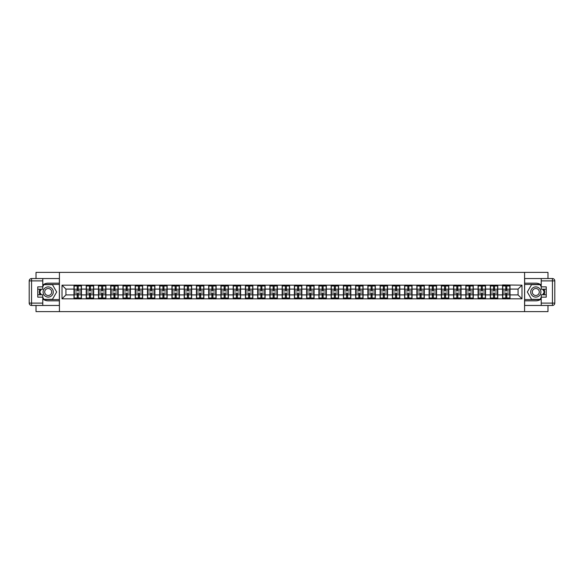 <?xml version="1.0" encoding="UTF-8"?>
<svg xmlns="http://www.w3.org/2000/svg" width="584" height="584" viewBox="0 0 584 584"><rect width="100%" height="100%" fill="white"/><g stroke="black" fill="none" stroke-linecap="round" stroke-linejoin="round"><path stroke-width="0.88" d="M36.026 305.461L36.026 311.622L547.974 311.622L547.974 305.461M547.974 278.539L547.974 272.378L524.578 272.378L524.578 311.622M524.578 272.378L36.026 272.378L36.026 278.539M59.422 311.622L59.422 272.378M518.066 294.905L518.066 289.095L510.022 289.095L510.022 294.905L518.066 294.905L521.986 298.826L521.986 285.174L502.561 284.934L502.561 289.095L497.772 289.095L497.772 294.905L502.561 294.905L502.561 289.095M521.986 298.826L62.014 298.826L62.014 285.174L73.978 285.174L73.978 289.095L65.934 289.095L65.934 294.905L73.978 294.905L73.978 289.095M502.561 285.174L73.978 285.174M502.561 294.905L502.561 298.826M497.772 294.905L497.772 298.826M497.772 285.174L497.772 289.095M485.53 294.905L490.319 294.905L490.319 289.095L485.53 289.095L485.53 298.826M490.319 294.905L490.319 298.826M490.319 285.174L490.319 289.095M485.53 285.174L485.53 289.095M473.281 294.905L478.07 294.905L478.07 289.095L473.281 289.095L473.281 298.826M478.07 294.905L478.07 298.826M478.07 285.174L478.07 289.095M473.281 285.174L473.281 289.095M461.039 294.905L465.828 294.905L465.828 289.095L461.039 289.095L461.039 298.826M465.828 294.905L465.828 298.826M465.828 285.174L465.828 289.095M461.039 285.174L461.039 289.095M448.789 294.905L453.578 294.905L453.578 289.095L448.789 289.095L448.789 298.826M453.578 294.905L453.578 298.826M453.578 285.174L453.578 289.095M448.789 285.174L448.789 289.095M436.547 294.905L441.336 294.905L441.336 289.095L436.547 289.095L436.547 298.826M441.336 294.905L441.336 298.826M441.336 285.174L441.336 289.095M436.547 285.174L436.547 289.095M424.305 294.905L429.094 294.905L429.094 289.095L424.305 289.095L424.305 298.826M429.094 294.905L429.094 298.826M429.094 285.174L429.094 289.095M424.305 285.174L424.305 289.095M412.056 294.905L416.845 294.905L416.845 289.095L412.056 289.095L412.056 298.826M416.845 294.905L416.845 298.826M416.845 285.174L416.845 289.095M412.056 285.174L412.056 289.095M399.814 294.905L404.602 294.905L404.602 289.095L399.814 289.095L399.814 298.826M404.602 294.905L404.602 298.826M404.602 285.174L404.602 289.095M399.814 285.174L399.814 289.095M387.564 294.905L392.353 294.905L392.353 289.095L387.564 289.095L387.564 298.826M392.353 294.905L392.353 298.826M392.353 285.174L392.353 289.095M387.564 285.174L387.564 289.095M375.322 294.905L380.111 294.905L380.111 289.095L375.322 289.095L375.322 298.826M380.111 294.905L380.111 298.826M380.111 285.174L380.111 289.095M375.322 285.174L375.322 289.095M363.08 294.905L367.862 294.905L367.862 289.095L363.08 289.095L363.08 298.826M367.862 294.905L367.862 298.826M367.862 285.174L367.862 289.095M363.08 285.174L363.08 289.095M350.831 294.905L355.619 294.905L355.619 289.095L350.831 289.095L350.831 298.826M355.619 294.905L355.619 298.826M355.619 285.174L355.619 289.095M350.831 285.174L350.831 289.095M338.589 294.905L343.377 294.905L343.377 289.095L338.589 289.095L338.589 298.826M343.377 294.905L343.377 298.826M343.377 285.174L343.377 289.095M338.589 285.174L338.589 289.095M326.339 294.905L331.128 294.905L331.128 289.095L326.339 289.095L326.339 298.826M331.128 294.905L331.128 298.826M331.128 285.174L331.128 289.095M326.339 285.174L326.339 289.095M314.097 294.905L318.886 294.905L318.886 289.095L314.097 289.095L314.097 298.826M318.886 294.905L318.886 298.826M318.886 285.174L318.886 289.095M314.097 285.174L314.097 289.095M301.848 294.905L306.637 294.905L306.637 289.095L301.848 289.095L301.848 298.826M306.637 294.905L306.637 298.826M306.637 285.174L306.637 289.095M301.848 285.174L301.848 289.095M289.606 294.905L294.394 294.905L294.394 289.095L289.606 289.095L289.606 298.826M294.394 294.905L294.394 298.826M294.394 285.174L294.394 289.095M289.606 285.174L289.606 289.095M277.363 294.905L282.152 294.905L282.152 289.095L277.363 289.095L277.363 298.826M282.152 294.905L282.152 298.826M282.152 285.174L282.152 289.095M277.363 285.174L277.363 289.095M265.114 294.905L269.903 294.905L269.903 289.095L265.114 289.095L265.114 298.826M269.903 294.905L269.903 298.826M269.903 285.174L269.903 289.095M265.114 285.174L265.114 289.095M252.872 294.905L257.661 294.905L257.661 289.095L252.872 289.095L252.872 298.826M257.661 294.905L257.661 298.826M257.661 285.174L257.661 289.095M252.872 285.174L252.872 289.095M240.623 294.905L245.411 294.905L245.411 289.095L240.623 289.095L240.623 298.826M245.411 294.905L245.411 298.826M245.411 285.174L245.411 289.095M240.623 285.174L240.623 289.095M228.381 294.905L233.169 294.905L233.169 289.095L228.381 289.095L228.381 298.826M233.169 294.905L233.169 298.826M233.169 285.174L233.169 289.095M228.381 285.174L228.381 289.095M216.138 294.905L220.92 294.905L220.92 289.095L216.138 289.095L216.138 298.826M220.92 294.905L220.92 298.826M220.92 285.174L220.92 289.095M216.138 285.174L216.138 289.095M203.889 294.905L208.678 294.905L208.678 289.095L203.889 289.095L203.889 298.826M208.678 294.905L208.678 298.826M208.678 285.174L208.678 289.095M203.889 285.174L203.889 289.095M191.647 294.905L196.436 294.905L196.436 289.095L191.647 289.095L191.647 298.826M196.436 294.905L196.436 298.826M196.436 285.174L196.436 289.095M191.647 285.174L191.647 289.095M179.398 294.905L184.186 294.905L184.186 289.095L179.398 289.095L179.398 298.826M184.186 294.905L184.186 298.826M184.186 285.174L184.186 289.095M179.398 285.174L179.398 289.095M167.155 294.905L171.944 294.905L171.944 289.095L167.155 289.095L167.155 298.826M171.944 294.905L171.944 298.826M171.944 285.174L171.944 289.095M167.155 285.174L167.155 289.095M154.906 294.905L159.695 294.905L159.695 289.095L154.906 289.095L154.906 298.826M159.695 294.905L159.695 298.826M159.695 285.174L159.695 289.095M154.906 285.174L154.906 289.095M142.664 294.905L147.453 294.905L147.453 289.095L142.664 289.095L142.664 298.826M147.453 294.905L147.453 298.826M147.453 285.174L147.453 289.095M142.664 285.174L142.664 289.095M130.422 294.905L135.211 294.905L135.211 289.095L130.422 289.095L130.422 298.826M135.211 294.905L135.211 298.826M135.211 285.174L135.211 289.095M130.422 285.174L130.422 289.095M118.172 294.905L122.961 294.905L122.961 289.095L118.172 289.095L118.172 298.826M122.961 294.905L122.961 298.826M122.961 285.174L122.961 289.095M118.172 285.174L118.172 289.095M105.93 294.905L110.719 294.905L110.719 289.095L105.93 289.095L105.93 298.826M110.719 294.905L110.719 298.826M110.719 285.174L110.719 289.095M105.93 285.174L105.93 289.095M93.681 294.905L98.47 294.905L98.47 289.095L93.681 289.095L93.681 298.826M98.47 294.905L98.47 298.826M98.47 285.174L98.47 289.095M93.681 285.174L93.681 289.095M81.439 294.905L86.228 294.905L86.228 289.095L81.439 289.095L81.439 298.826M86.228 294.905L86.228 298.826M86.228 285.174L86.228 289.095M81.439 285.174L81.439 289.095M73.978 294.905L73.978 298.826M65.934 294.905L62.014 298.826M62.014 285.174L65.934 289.095M510.022 294.905L510.022 298.826M510.022 285.174L510.022 289.095M521.986 285.174L518.066 289.095M74.175 289.219L77.198 289.219L77.198 285.131L74.175 285.131L74.175 293.058L77.198 293.058L77.198 294.781L78.219 294.774L78.219 293.058L81.242 293.058L81.242 285.131L78.219 285.131L78.219 285.992L81.242 285.992M77.198 288.08L78.219 288.08M78.219 286.116L77.198 286.116M74.175 290.942L77.198 290.942L77.198 289.219L78.219 289.226L78.219 290.942L81.242 290.942M74.175 285.992L77.198 285.992M77.198 297.884L78.219 297.884M77.198 295.92L78.219 295.92M74.175 298.869L77.198 298.869L77.198 298.008L74.175 298.008L74.175 298.869M74.175 293.058L74.175 294.781L77.198 294.781L77.198 298.008M74.175 294.781L74.175 298.008M81.242 293.058L81.242 298.869L78.219 298.869L78.219 298.008L81.242 298.008M81.242 294.781L78.219 294.781L78.219 298.008M81.242 289.219L78.219 289.219L78.219 285.992M86.425 289.219L89.447 289.219L89.447 285.131L86.425 285.131L86.425 293.058L89.447 293.058L89.447 294.781L90.462 294.774L90.462 293.058L93.484 293.058L93.484 285.131L90.462 285.131L90.462 285.992L93.484 285.992M89.447 288.08L90.462 288.08M90.462 286.116L89.447 286.116M86.425 290.942L89.447 290.942L89.447 289.219L90.462 289.226L90.462 290.942L93.484 290.942M86.425 285.992L89.447 285.992M89.447 297.884L90.462 297.884M89.447 295.92L90.462 295.92M86.425 298.869L89.447 298.869L89.447 298.008L86.425 298.008L86.425 298.869M86.425 293.058L86.425 294.781L89.447 294.781L89.447 298.008M86.425 294.781L86.425 298.008M93.484 293.058L93.484 298.869L90.462 298.869L90.462 298.008L93.484 298.008M93.484 294.781L90.462 294.781L90.462 298.008M93.484 289.219L90.462 289.219L90.462 285.992M98.667 289.219L101.689 289.219L101.689 285.131L98.667 285.131L98.667 293.058L101.689 293.058L101.689 294.781L102.711 294.774L102.711 293.058L105.733 293.058L105.733 285.131L102.711 285.131L102.711 285.992L105.733 285.992M101.689 288.08L102.711 288.08M102.711 286.116L101.689 286.116M98.667 290.942L101.689 290.942L101.689 289.219L102.711 289.226L102.711 290.942L105.733 290.942M98.667 285.992L101.689 285.992M101.689 297.884L102.711 297.884M101.689 295.92L102.711 295.92M98.667 298.869L101.689 298.869L101.689 298.008L98.667 298.008L98.667 298.869M98.667 293.058L98.667 294.781L101.689 294.781L101.689 298.008M98.667 294.781L98.667 298.008M105.733 293.058L105.733 298.869L102.711 298.869L102.711 298.008L105.733 298.008M105.733 294.781L102.711 294.781L102.711 298.008M105.733 289.219L102.711 289.219L102.711 285.992M110.916 289.219L113.938 289.219L113.938 285.131L110.916 285.131L110.916 293.058L113.938 293.058L113.938 294.781L114.953 294.774L114.953 293.058L117.975 293.058L117.975 285.131L114.953 285.131L114.953 285.992L117.975 285.992M113.938 288.08L114.953 288.08M114.953 286.116L113.938 286.116M110.916 290.942L113.938 290.942L113.938 289.219L114.953 289.226L114.953 290.942L117.975 290.942M110.916 285.992L113.938 285.992M113.938 297.884L114.953 297.884M113.938 295.92L114.953 295.92M110.916 298.869L113.938 298.869L113.938 298.008L110.916 298.008L110.916 298.869M110.916 293.058L110.916 294.781L113.938 294.781L113.938 298.008M110.916 294.781L110.916 298.008M117.975 293.058L117.975 298.869L114.953 298.869L114.953 298.008L117.975 298.008M117.975 294.781L114.953 294.781L114.953 298.008M117.975 289.219L114.953 289.219L114.953 285.992M123.158 289.219L126.18 289.219L126.18 285.131L123.158 285.131L123.158 293.058L126.18 293.058L126.18 294.781L127.203 294.774L127.203 293.058L130.225 293.058L130.225 285.131L127.203 285.131L127.203 285.992L130.225 285.992M126.18 288.08L127.203 288.08M127.203 286.116L126.18 286.116M123.158 290.942L126.18 290.942L126.18 289.219L127.203 289.226L127.203 290.942L130.225 290.942M123.158 285.992L126.18 285.992M126.18 297.884L127.203 297.884M126.18 295.92L127.203 295.92M123.158 298.869L126.18 298.869L126.18 298.008L123.158 298.008L123.158 298.869M123.158 293.058L123.158 294.781L126.18 294.781L126.18 298.008M123.158 294.781L123.158 298.008M130.225 293.058L130.225 298.869L127.203 298.869L127.203 298.008L130.225 298.008M130.225 294.781L127.203 294.781L127.203 298.008M130.225 289.219L127.203 289.219L127.203 285.992M135.4 289.219L138.423 289.219L138.423 285.131L135.4 285.131L135.4 293.058L138.423 293.058L138.423 294.781L139.445 294.774L139.445 293.058L142.467 293.058L142.467 285.131L139.445 285.131L139.445 285.992L142.467 285.992M138.423 288.08L139.445 288.08M139.445 286.116L138.423 286.116M135.4 290.942L138.423 290.942L138.423 289.219L139.445 289.226L139.445 290.942L142.467 290.942M135.4 285.992L138.423 285.992M138.423 297.884L139.445 297.884M138.423 295.92L139.445 295.92M135.4 298.869L138.423 298.869L138.423 298.008L135.4 298.008L135.4 298.869M135.4 293.058L135.4 294.781L138.423 294.781L138.423 298.008M135.4 294.781L135.4 298.008M142.467 293.058L142.467 298.869L139.445 298.869L139.445 298.008L142.467 298.008M142.467 294.781L139.445 294.781L139.445 298.008M142.467 289.219L139.445 289.219L139.445 285.992M45.647 296.416A5.103 5.103 0 0 0 52.611 294.548A5.103 5.103 0 0 0 50.75 287.583A5.103 5.103 0 0 0 43.778 289.452A5.103 5.103 0 0 0 45.647 296.416M46.45 295.022A3.489 3.489 0 0 0 51.224 293.745A3.489 3.489 0 0 0 49.939 288.978A3.489 3.489 0 0 0 45.172 290.255A3.489 3.489 0 0 0 46.45 295.022M42.778 286.7L43.961 284.663L52.436 284.663L56.67 292L52.436 299.337L43.961 299.337L42.778 297.3M41.333 294.789L39.719 292L41.333 289.211M533.25 296.416A5.103 5.103 0 0 0 540.222 294.548A5.103 5.103 0 0 0 538.353 287.583A5.103 5.103 0 0 0 531.389 289.452A5.103 5.103 0 0 0 533.25 296.416M534.061 295.022A3.489 3.489 0 0 0 538.828 293.745A3.489 3.489 0 0 0 537.55 288.978A3.489 3.489 0 0 0 532.776 290.255A3.489 3.489 0 0 0 534.061 295.022M541.222 297.3L540.039 299.337L531.564 299.337L527.33 292L531.564 284.663L540.039 284.663L541.222 286.7M542.667 289.211L544.281 292L542.667 294.789M42.778 298.971A8.833 8.833 0 0 0 48.195 300.833L59.342 300.833L59.342 305.461L31.558 305.461A2.358 2.358 0 0 1 29.2 303.111L29.2 280.889A2.358 2.358 0 0 1 31.558 278.539L42.778 278.539L42.778 289.211L37.756 289.211M42.778 278.539L59.342 278.539L59.342 283.167L48.195 283.167A8.833 8.833 0 0 0 42.778 285.029M39.814 289.211A8.833 8.833 0 0 0 39.814 294.789M59.342 300.833L59.342 283.167M37.756 294.789L42.778 294.789L42.778 305.461M42.778 286.861L37.756 286.861L37.756 297.139L42.778 297.139M59.342 284.423L43.822 284.423L42.778 286.233M42.778 297.767L43.822 299.577L59.342 299.577M41.055 289.211L39.449 292L41.055 294.789M541.222 285.029A8.833 8.833 0 0 0 535.805 283.167L524.658 283.167L524.658 278.539L552.442 278.539A2.358 2.358 0 0 1 554.8 280.889L554.8 303.111A2.358 2.358 0 0 1 552.442 305.461L541.222 305.461L541.222 294.789L546.244 294.789M541.222 305.461L524.658 305.461L524.658 300.833L535.805 300.833A8.833 8.833 0 0 0 541.222 298.971M544.186 294.789A8.833 8.833 0 0 0 544.186 289.211M524.658 283.167L524.658 300.833M546.244 289.211L541.222 289.211L541.222 278.539M541.222 297.139L546.244 297.139L546.244 286.861L541.222 286.861M524.658 299.577L540.178 299.577L541.222 297.767M541.222 286.233L540.178 284.423L524.658 284.423M542.945 294.789L544.551 292L542.945 289.211M147.65 289.219L150.672 289.219L150.672 285.131L147.65 285.131L147.65 293.058L150.672 293.058L150.672 294.781L151.694 294.774L151.694 293.058L154.716 293.058L154.716 285.131L151.694 285.131L151.694 285.992L154.716 285.992M150.672 288.08L151.694 288.08M151.694 286.116L150.672 286.116M147.65 290.942L150.672 290.942L150.672 289.219L151.694 289.226L151.694 290.942L154.716 290.942M147.65 285.992L150.672 285.992M150.672 297.884L151.694 297.884M150.672 295.92L151.694 295.92M147.65 298.869L150.672 298.869L150.672 298.008L147.65 298.008L147.65 298.869M147.65 293.058L147.65 294.781L150.672 294.781L150.672 298.008M147.65 294.781L147.65 298.008M154.716 293.058L154.716 298.869L151.694 298.869L151.694 298.008L154.716 298.008M154.716 294.781L151.694 294.781L151.694 298.008M154.716 289.219L151.694 289.219L151.694 285.992M159.892 289.219L162.914 289.219L162.914 285.131L159.892 285.131L159.892 293.058L162.914 293.058L162.914 294.781L163.936 294.774L163.936 293.058L166.958 293.058L166.958 285.131L163.936 285.131L163.936 285.992L166.958 285.992M162.914 288.08L163.936 288.08M163.936 286.116L162.914 286.116M159.892 290.942L162.914 290.942L162.914 289.219L163.936 289.226L163.936 290.942L166.958 290.942M159.892 285.992L162.914 285.992M162.914 297.884L163.936 297.884M162.914 295.92L163.936 295.92M159.892 298.869L162.914 298.869L162.914 298.008L159.892 298.008L159.892 298.869M159.892 293.058L159.892 294.781L162.914 294.781L162.914 298.008M159.892 294.781L159.892 298.008M166.958 293.058L166.958 298.869L163.936 298.869L163.936 298.008L166.958 298.008M166.958 294.781L163.936 294.781L163.936 298.008M166.958 289.219L163.936 289.219L163.936 285.992M172.141 289.219L175.163 289.219L175.163 285.131L172.141 285.131L172.141 293.058L175.163 293.058L175.163 294.781L176.178 294.774L176.178 293.058L179.2 293.058L179.2 285.131L176.178 285.131L176.178 285.992L179.2 285.992M175.163 288.08L176.178 288.08M176.178 286.116L175.163 286.116M172.141 290.942L175.163 290.942L175.163 289.219L176.178 289.226L176.178 290.942L179.2 290.942M172.141 285.992L175.163 285.992M175.163 297.884L176.178 297.884M175.163 295.92L176.178 295.92M172.141 298.869L175.163 298.869L175.163 298.008L172.141 298.008L172.141 298.869M172.141 293.058L172.141 294.781L175.163 294.781L175.163 298.008M172.141 294.781L172.141 298.008M179.2 293.058L179.2 298.869L176.178 298.869L176.178 298.008L179.2 298.008M179.2 294.781L176.178 294.781L176.178 298.008M179.2 289.219L176.178 289.219L176.178 285.992M184.383 289.219L187.406 289.219L187.406 285.131L184.383 285.131L184.383 293.058L187.406 293.058L187.406 294.781L188.428 294.774L188.428 293.058L191.45 293.058L191.45 285.131L188.428 285.131L188.428 285.992L191.45 285.992M187.406 288.08L188.428 288.08M188.428 286.116L187.406 286.116M184.383 290.942L187.406 290.942L187.406 289.219L188.428 289.226L188.428 290.942L191.45 290.942M184.383 285.992L187.406 285.992M187.406 297.884L188.428 297.884M187.406 295.92L188.428 295.92M184.383 298.869L187.406 298.869L187.406 298.008L184.383 298.008L184.383 298.869M184.383 293.058L184.383 294.781L187.406 294.781L187.406 298.008M184.383 294.781L184.383 298.008M191.45 293.058L191.45 298.869L188.428 298.869L188.428 298.008L191.45 298.008M191.45 294.781L188.428 294.781L188.428 298.008M191.45 289.219L188.428 289.219L188.428 285.992M196.626 289.219L199.648 289.219L199.648 285.131L196.626 285.131L196.626 293.058L199.648 293.058L199.648 294.781L200.67 294.774L200.67 293.058L203.692 293.058L203.692 285.131L200.67 285.131L200.67 285.992L203.692 285.992M199.648 288.08L200.67 288.08M200.67 286.116L199.648 286.116M196.626 290.942L199.648 290.942L199.648 289.219L200.67 289.226L200.67 290.942L203.692 290.942M196.626 285.992L199.648 285.992M199.648 297.884L200.67 297.884M199.648 295.92L200.67 295.92M196.626 298.869L199.648 298.869L199.648 298.008L196.626 298.008L196.626 298.869M196.626 293.058L196.626 294.781L199.648 294.781L199.648 298.008M196.626 294.781L196.626 298.008M203.692 293.058L203.692 298.869L200.67 298.869L200.67 298.008L203.692 298.008M203.692 294.781L200.67 294.781L200.67 298.008M203.692 289.219L200.67 289.219L200.67 285.992M208.875 289.219L211.897 289.219L211.897 285.131L208.875 285.131L208.875 293.058L211.897 293.058L211.897 294.781L212.919 294.774L212.919 293.058L215.941 293.058L215.941 285.131L212.919 285.131L212.919 285.992L215.941 285.992M211.897 288.08L212.919 288.08M212.919 286.116L211.897 286.116M208.875 290.942L211.897 290.942L211.897 289.219L212.919 289.226L212.919 290.942L215.941 290.942M208.875 285.992L211.897 285.992M211.897 297.884L212.919 297.884M211.897 295.92L212.919 295.92M208.875 298.869L211.897 298.869L211.897 298.008L208.875 298.008L208.875 298.869M208.875 293.058L208.875 294.781L211.897 294.781L211.897 298.008M208.875 294.781L208.875 298.008M215.941 293.058L215.941 298.869L212.919 298.869L212.919 298.008L215.941 298.008M215.941 294.781L212.919 294.781L212.919 298.008M215.941 289.219L212.919 289.219L212.919 285.992M221.117 289.219L224.139 289.219L224.139 285.131L221.117 285.131L221.117 293.058L224.139 293.058L224.139 294.781L225.161 294.774L225.161 293.058L228.183 293.058L228.183 285.131L225.161 285.131L225.161 285.992L228.183 285.992M224.139 288.08L225.161 288.08M225.161 286.116L224.139 286.116M221.117 290.942L224.139 290.942L224.139 289.219L225.161 289.226L225.161 290.942L228.183 290.942M221.117 285.992L224.139 285.992M224.139 297.884L225.161 297.884M224.139 295.92L225.161 295.92M221.117 298.869L224.139 298.869L224.139 298.008L221.117 298.008L221.117 298.869M221.117 293.058L221.117 294.781L224.139 294.781L224.139 298.008M221.117 294.781L221.117 298.008M228.183 293.058L228.183 298.869L225.161 298.869L225.161 298.008L228.183 298.008M228.183 294.781L225.161 294.781L225.161 298.008M228.183 289.219L225.161 289.219L225.161 285.992M233.366 289.219L236.389 289.219L236.389 285.131L233.366 285.131L233.366 293.058L236.389 293.058L236.389 294.781L237.411 294.774L237.411 293.058L240.425 293.058L240.425 285.131L237.411 285.131L237.411 285.992L240.425 285.992M236.389 288.08L237.411 288.08M237.411 286.116L236.389 286.116M233.366 290.942L236.389 290.942L236.389 289.219L237.411 289.226L237.411 290.942L240.425 290.942M233.366 285.992L236.389 285.992M236.389 297.884L237.411 297.884M236.389 295.92L237.411 295.92M233.366 298.869L236.389 298.869L236.389 298.008L233.366 298.008L233.366 298.869M233.366 293.058L233.366 294.781L236.389 294.781L236.389 298.008M233.366 294.781L233.366 298.008M240.425 293.058L240.425 298.869L237.411 298.869L237.411 298.008L240.425 298.008M240.425 294.781L237.411 294.781L237.411 298.008M240.425 289.219L237.411 289.219L237.411 285.992M245.608 289.219L248.631 289.219L248.631 285.131L245.608 285.131L245.608 293.058L248.631 293.058L248.631 294.781L249.653 294.774L249.653 293.058L252.675 293.058L252.675 285.131L249.653 285.131L249.653 285.992L252.675 285.992M248.631 288.08L249.653 288.08M249.653 286.116L248.631 286.116M245.608 290.942L248.631 290.942L248.631 289.219L249.653 289.226L249.653 290.942L252.675 290.942M245.608 285.992L248.631 285.992M248.631 297.884L249.653 297.884M248.631 295.92L249.653 295.92M245.608 298.869L248.631 298.869L248.631 298.008L245.608 298.008L245.608 298.869M245.608 293.058L245.608 294.781L248.631 294.781L248.631 298.008M245.608 294.781L245.608 298.008M252.675 293.058L252.675 298.869L249.653 298.869L249.653 298.008L252.675 298.008M252.675 294.781L249.653 294.781L249.653 298.008M252.675 289.219L249.653 289.219L249.653 285.992M257.858 289.219L260.88 289.219L260.88 285.131L257.858 285.131L257.858 293.058L260.88 293.058L260.88 294.781L261.895 294.774L261.895 293.058L264.917 293.058L264.917 285.131L261.895 285.131L261.895 285.992L264.917 285.992M260.88 288.08L261.895 288.08M261.895 286.116L260.88 286.116M257.858 290.942L260.88 290.942L260.88 289.219L261.895 289.226L261.895 290.942L264.917 290.942M257.858 285.992L260.88 285.992M260.88 297.884L261.895 297.884M260.88 295.92L261.895 295.92M257.858 298.869L260.88 298.869L260.88 298.008L257.858 298.008L257.858 298.869M257.858 293.058L257.858 294.781L260.88 294.781L260.88 298.008M257.858 294.781L257.858 298.008M264.917 293.058L264.917 298.869L261.895 298.869L261.895 298.008L264.917 298.008M264.917 294.781L261.895 294.781L261.895 298.008M264.917 289.219L261.895 289.219L261.895 285.992M270.1 289.219L273.122 289.219L273.122 285.131L270.1 285.131L270.1 293.058L273.122 293.058L273.122 294.781L274.144 294.774L274.144 293.058L277.166 293.058L277.166 285.131L274.144 285.131L274.144 285.992L277.166 285.992M273.122 288.08L274.144 288.08M274.144 286.116L273.122 286.116M270.1 290.942L273.122 290.942L273.122 289.219L274.144 289.226L274.144 290.942L277.166 290.942M270.1 285.992L273.122 285.992M273.122 297.884L274.144 297.884M273.122 295.92L274.144 295.92M270.1 298.869L273.122 298.869L273.122 298.008L270.1 298.008L270.1 298.869M270.1 293.058L270.1 294.781L273.122 294.781L273.122 298.008M270.1 294.781L270.1 298.008M277.166 293.058L277.166 298.869L274.144 298.869L274.144 298.008L277.166 298.008M277.166 294.781L274.144 294.781L274.144 298.008M277.166 289.219L274.144 289.219L274.144 285.992M282.342 289.219L285.364 289.219L285.364 285.131L282.342 285.131L282.342 293.058L285.364 293.058L285.364 294.781L286.386 294.774L286.386 293.058L289.409 293.058L289.409 285.131L286.386 285.131L286.386 285.992L289.409 285.992M285.364 288.08L286.386 288.08M286.386 286.116L285.364 286.116M282.342 290.942L285.364 290.942L285.364 289.219L286.386 289.226L286.386 290.942L289.409 290.942M282.342 285.992L285.364 285.992M285.364 297.884L286.386 297.884M285.364 295.92L286.386 295.92M282.342 298.869L285.364 298.869L285.364 298.008L282.342 298.008L282.342 298.869M282.342 293.058L282.342 294.781L285.364 294.781L285.364 298.008M282.342 294.781L282.342 298.008M289.409 293.058L289.409 298.869L286.386 298.869L286.386 298.008L289.409 298.008M289.409 294.781L286.386 294.781L286.386 298.008M289.409 289.219L286.386 289.219L286.386 285.992M294.591 289.219L297.614 289.219L297.614 285.131L294.591 285.131L294.591 293.058L297.614 293.058L297.614 294.781L298.636 294.774L298.636 293.058L301.658 293.058L301.658 285.131L298.636 285.131L298.636 285.992L301.658 285.992M297.614 288.08L298.636 288.08M298.636 286.116L297.614 286.116M294.591 290.942L297.614 290.942L297.614 289.219L298.636 289.226L298.636 290.942L301.658 290.942M294.591 285.992L297.614 285.992M297.614 297.884L298.636 297.884M297.614 295.92L298.636 295.92M294.591 298.869L297.614 298.869L297.614 298.008L294.591 298.008L294.591 298.869M294.591 293.058L294.591 294.781L297.614 294.781L297.614 298.008M294.591 294.781L294.591 298.008M301.658 293.058L301.658 298.869L298.636 298.869L298.636 298.008L301.658 298.008M301.658 294.781L298.636 294.781L298.636 298.008M301.658 289.219L298.636 289.219L298.636 285.992M306.834 289.219L309.856 289.219L309.856 285.131L306.834 285.131L306.834 293.058L309.856 293.058L309.856 294.781L310.878 294.774L310.878 293.058L313.9 293.058L313.9 285.131L310.878 285.131L310.878 285.992L313.9 285.992M309.856 288.08L310.878 288.08M310.878 286.116L309.856 286.116M306.834 290.942L309.856 290.942L309.856 289.219L310.878 289.226L310.878 290.942L313.9 290.942M306.834 285.992L309.856 285.992M309.856 297.884L310.878 297.884M309.856 295.92L310.878 295.92M306.834 298.869L309.856 298.869L309.856 298.008L306.834 298.008L306.834 298.869M306.834 293.058L306.834 294.781L309.856 294.781L309.856 298.008M306.834 294.781L306.834 298.008M313.9 293.058L313.9 298.869L310.878 298.869L310.878 298.008L313.9 298.008M313.9 294.781L310.878 294.781L310.878 298.008M313.9 289.219L310.878 289.219L310.878 285.992M319.083 289.219L322.105 289.219L322.105 285.131L319.083 285.131L319.083 293.058L322.105 293.058L322.105 294.781L323.12 294.774L323.12 293.058L326.142 293.058L326.142 285.131L323.12 285.131L323.12 285.992L326.142 285.992M322.105 288.08L323.12 288.08M323.12 286.116L322.105 286.116M319.083 290.942L322.105 290.942L322.105 289.219L323.12 289.226L323.12 290.942L326.142 290.942M319.083 285.992L322.105 285.992M322.105 297.884L323.12 297.884M322.105 295.92L323.12 295.92M319.083 298.869L322.105 298.869L322.105 298.008L319.083 298.008L319.083 298.869M319.083 293.058L319.083 294.781L322.105 294.781L322.105 298.008M319.083 294.781L319.083 298.008M326.142 293.058L326.142 298.869L323.12 298.869L323.12 298.008L326.142 298.008M326.142 294.781L323.12 294.781L323.12 298.008M326.142 289.219L323.12 289.219L323.12 285.992M331.325 289.219L334.347 289.219L334.347 285.131L331.325 285.131L331.325 293.058L334.347 293.058L334.347 294.781L335.369 294.774L335.369 293.058L338.392 293.058L338.392 285.131L335.369 285.131L335.369 285.992L338.392 285.992M334.347 288.08L335.369 288.08M335.369 286.116L334.347 286.116M331.325 290.942L334.347 290.942L334.347 289.219L335.369 289.226L335.369 290.942L338.392 290.942M331.325 285.992L334.347 285.992M334.347 297.884L335.369 297.884M334.347 295.92L335.369 295.92M331.325 298.869L334.347 298.869L334.347 298.008L331.325 298.008L331.325 298.869M331.325 293.058L331.325 294.781L334.347 294.781L334.347 298.008M331.325 294.781L331.325 298.008M338.392 293.058L338.392 298.869L335.369 298.869L335.369 298.008L338.392 298.008M338.392 294.781L335.369 294.781L335.369 298.008M338.392 289.219L335.369 289.219L335.369 285.992M343.575 289.219L346.589 289.219L346.589 285.131L343.575 285.131L343.575 293.058L346.589 293.058L346.589 294.781L347.611 294.774L347.611 293.058L350.634 293.058L350.634 285.131L347.611 285.131L347.611 285.992L350.634 285.992M346.589 288.08L347.611 288.08M347.611 286.116L346.589 286.116M343.575 290.942L346.589 290.942L346.589 289.219L347.611 289.226L347.611 290.942L350.634 290.942M343.575 285.992L346.589 285.992M346.589 297.884L347.611 297.884M346.589 295.92L347.611 295.92M343.575 298.869L346.589 298.869L346.589 298.008L343.575 298.008L343.575 298.869M343.575 293.058L343.575 294.781L346.589 294.781L346.589 298.008M343.575 294.781L343.575 298.008M350.634 293.058L350.634 298.869L347.611 298.869L347.611 298.008L350.634 298.008M350.634 294.781L347.611 294.781L347.611 298.008M350.634 289.219L347.611 289.219L347.611 285.992M355.817 289.219L358.839 289.219L358.839 285.131L355.817 285.131L355.817 293.058L358.839 293.058L358.839 294.781L359.861 294.774L359.861 293.058L362.883 293.058L362.883 285.131L359.861 285.131L359.861 285.992L362.883 285.992M358.839 288.08L359.861 288.08M359.861 286.116L358.839 286.116M355.817 290.942L358.839 290.942L358.839 289.219L359.861 289.226L359.861 290.942L362.883 290.942M355.817 285.992L358.839 285.992M358.839 297.884L359.861 297.884M358.839 295.92L359.861 295.92M355.817 298.869L358.839 298.869L358.839 298.008L355.817 298.008L355.817 298.869M355.817 293.058L355.817 294.781L358.839 294.781L358.839 298.008M355.817 294.781L355.817 298.008M362.883 293.058L362.883 298.869L359.861 298.869L359.861 298.008L362.883 298.008M362.883 294.781L359.861 294.781L359.861 298.008M362.883 289.219L359.861 289.219L359.861 285.992M368.059 289.219L371.081 289.219L371.081 285.131L368.059 285.131L368.059 293.058L371.081 293.058L371.081 294.781L372.103 294.774L372.103 293.058L375.125 293.058L375.125 285.131L372.103 285.131L372.103 285.992L375.125 285.992M371.081 288.08L372.103 288.08M372.103 286.116L371.081 286.116M368.059 290.942L371.081 290.942L371.081 289.219L372.103 289.226L372.103 290.942L375.125 290.942M368.059 285.992L371.081 285.992M371.081 297.884L372.103 297.884M371.081 295.92L372.103 295.92M368.059 298.869L371.081 298.869L371.081 298.008L368.059 298.008L368.059 298.869M368.059 293.058L368.059 294.781L371.081 294.781L371.081 298.008M368.059 294.781L368.059 298.008M375.125 293.058L375.125 298.869L372.103 298.869L372.103 298.008L375.125 298.008M375.125 294.781L372.103 294.781L372.103 298.008M375.125 289.219L372.103 289.219L372.103 285.992M380.308 289.219L383.33 289.219L383.33 285.131L380.308 285.131L380.308 293.058L383.33 293.058L383.33 294.781L384.352 294.774L384.352 293.058L387.374 293.058L387.374 285.131L384.352 285.131L384.352 285.992L387.374 285.992M383.33 288.08L384.352 288.08M384.352 286.116L383.33 286.116M380.308 290.942L383.33 290.942L383.33 289.219L384.352 289.226L384.352 290.942L387.374 290.942M380.308 285.992L383.33 285.992M383.33 297.884L384.352 297.884M383.33 295.92L384.352 295.92M380.308 298.869L383.33 298.869L383.33 298.008L380.308 298.008L380.308 298.869M380.308 293.058L380.308 294.781L383.33 294.781L383.33 298.008M380.308 294.781L380.308 298.008M387.374 293.058L387.374 298.869L384.352 298.869L384.352 298.008L387.374 298.008M387.374 294.781L384.352 294.781L384.352 298.008M387.374 289.219L384.352 289.219L384.352 285.992M392.55 289.219L395.572 289.219L395.572 285.131L392.55 285.131L392.55 293.058L395.572 293.058L395.572 294.781L396.594 294.774L396.594 293.058L399.617 293.058L399.617 285.131L396.594 285.131L396.594 285.992L399.617 285.992M395.572 288.08L396.594 288.08M396.594 286.116L395.572 286.116M392.55 290.942L395.572 290.942L395.572 289.219L396.594 289.226L396.594 290.942L399.617 290.942M392.55 285.992L395.572 285.992M395.572 297.884L396.594 297.884M395.572 295.92L396.594 295.92M392.55 298.869L395.572 298.869L395.572 298.008L392.55 298.008L392.55 298.869M392.55 293.058L392.55 294.781L395.572 294.781L395.572 298.008M392.55 294.781L392.55 298.008M399.617 293.058L399.617 298.869L396.594 298.869L396.594 298.008L399.617 298.008M399.617 294.781L396.594 294.781L396.594 298.008M399.617 289.219L396.594 289.219L396.594 285.992M404.8 289.219L407.822 289.219L407.822 285.131L404.8 285.131L404.8 293.058L407.822 293.058L407.822 294.781L408.836 294.774L408.836 293.058L411.859 293.058L411.859 285.131L408.836 285.131L408.836 285.992L411.859 285.992M407.822 288.08L408.836 288.08M408.836 286.116L407.822 286.116M404.8 290.942L407.822 290.942L407.822 289.219L408.836 289.226L408.836 290.942L411.859 290.942M404.8 285.992L407.822 285.992M407.822 297.884L408.836 297.884M407.822 295.92L408.836 295.92M404.8 298.869L407.822 298.869L407.822 298.008L404.8 298.008L404.8 298.869M404.8 293.058L404.8 294.781L407.822 294.781L407.822 298.008M404.8 294.781L404.8 298.008M411.859 293.058L411.859 298.869L408.836 298.869L408.836 298.008L411.859 298.008M411.859 294.781L408.836 294.781L408.836 298.008M411.859 289.219L408.836 289.219L408.836 285.992M417.042 289.219L420.064 289.219L420.064 285.131L417.042 285.131L417.042 293.058L420.064 293.058L420.064 294.781L421.086 294.774L421.086 293.058L424.108 293.058L424.108 285.131L421.086 285.131L421.086 285.992L424.108 285.992M420.064 288.08L421.086 288.08M421.086 286.116L420.064 286.116M417.042 290.942L420.064 290.942L420.064 289.219L421.086 289.226L421.086 290.942L424.108 290.942M417.042 285.992L420.064 285.992M420.064 297.884L421.086 297.884M420.064 295.92L421.086 295.92M417.042 298.869L420.064 298.869L420.064 298.008L417.042 298.008L417.042 298.869M417.042 293.058L417.042 294.781L420.064 294.781L420.064 298.008M417.042 294.781L417.042 298.008M424.108 293.058L424.108 298.869L421.086 298.869L421.086 298.008L424.108 298.008M424.108 294.781L421.086 294.781L421.086 298.008M424.108 289.219L421.086 289.219L421.086 285.992M429.284 289.219L432.306 289.219L432.306 285.131L429.284 285.131L429.284 293.058L432.306 293.058L432.306 294.781L433.328 294.774L433.328 293.058L436.35 293.058L436.35 285.131L433.328 285.131L433.328 285.992L436.35 285.992M432.306 288.08L433.328 288.08M433.328 286.116L432.306 286.116M429.284 290.942L432.306 290.942L432.306 289.219L433.328 289.226L433.328 290.942L436.35 290.942M429.284 285.992L432.306 285.992M432.306 297.884L433.328 297.884M432.306 295.92L433.328 295.92M429.284 298.869L432.306 298.869L432.306 298.008L429.284 298.008L429.284 298.869M429.284 293.058L429.284 294.781L432.306 294.781L432.306 298.008M429.284 294.781L429.284 298.008M436.35 293.058L436.35 298.869L433.328 298.869L433.328 298.008L436.35 298.008M436.35 294.781L433.328 294.781L433.328 298.008M436.35 289.219L433.328 289.219L433.328 285.992M441.533 289.219L444.555 289.219L444.555 285.131L441.533 285.131L441.533 293.058L444.555 293.058L444.555 294.781L445.577 294.774L445.577 293.058L448.6 293.058L448.6 285.131L445.577 285.131L445.577 285.992L448.6 285.992M444.555 288.08L445.577 288.08M445.577 286.116L444.555 286.116M441.533 290.942L444.555 290.942L444.555 289.219L445.577 289.226L445.577 290.942L448.6 290.942M441.533 285.992L444.555 285.992M444.555 297.884L445.577 297.884M444.555 295.92L445.577 295.92M441.533 298.869L444.555 298.869L444.555 298.008L441.533 298.008L441.533 298.869M441.533 293.058L441.533 294.781L444.555 294.781L444.555 298.008M441.533 294.781L441.533 298.008M448.6 293.058L448.6 298.869L445.577 298.869L445.577 298.008L448.6 298.008M448.6 294.781L445.577 294.781L445.577 298.008M448.6 289.219L445.577 289.219L445.577 285.992M453.775 289.219L456.798 289.219L456.798 285.131L453.775 285.131L453.775 293.058L456.798 293.058L456.798 294.781L457.819 294.774L457.819 293.058L460.842 293.058L460.842 285.131L457.819 285.131L457.819 285.992L460.842 285.992M456.798 288.08L457.819 288.08M457.819 286.116L456.798 286.116M453.775 290.942L456.798 290.942L456.798 289.219L457.819 289.226L457.819 290.942L460.842 290.942M453.775 285.992L456.798 285.992M456.798 297.884L457.819 297.884M456.798 295.92L457.819 295.92M453.775 298.869L456.798 298.869L456.798 298.008L453.775 298.008L453.775 298.869M453.775 293.058L453.775 294.781L456.798 294.781L456.798 298.008M453.775 294.781L453.775 298.008M460.842 293.058L460.842 298.869L457.819 298.869L457.819 298.008L460.842 298.008M460.842 294.781L457.819 294.781L457.819 298.008M460.842 289.219L457.819 289.219L457.819 285.992M466.025 289.219L469.047 289.219L469.047 285.131L466.025 285.131L466.025 293.058L469.047 293.058L469.047 294.781L470.062 294.774L470.062 293.058L473.084 293.058L473.084 285.131L470.062 285.131L470.062 285.992L473.084 285.992M469.047 288.08L470.062 288.08M470.062 286.116L469.047 286.116M466.025 290.942L469.047 290.942L469.047 289.219L470.062 289.226L470.062 290.942L473.084 290.942M466.025 285.992L469.047 285.992M469.047 297.884L470.062 297.884M469.047 295.92L470.062 295.92M466.025 298.869L469.047 298.869L469.047 298.008L466.025 298.008L466.025 298.869M466.025 293.058L466.025 294.781L469.047 294.781L469.047 298.008M466.025 294.781L466.025 298.008M473.084 293.058L473.084 298.869L470.062 298.869L470.062 298.008L473.084 298.008M473.084 294.781L470.062 294.781L470.062 298.008M473.084 289.219L470.062 289.219L470.062 285.992M478.267 289.219L481.289 289.219L481.289 285.131L478.267 285.131L478.267 293.058L481.289 293.058L481.289 294.781L482.311 294.774L482.311 293.058L485.333 293.058L485.333 285.131L482.311 285.131L482.311 285.992L485.333 285.992M481.289 288.08L482.311 288.08M482.311 286.116L481.289 286.116M478.267 290.942L481.289 290.942L481.289 289.219L482.311 289.226L482.311 290.942L485.333 290.942M478.267 285.992L481.289 285.992M481.289 297.884L482.311 297.884M481.289 295.92L482.311 295.92M478.267 298.869L481.289 298.869L481.289 298.008L478.267 298.008L478.267 298.869M478.267 293.058L478.267 294.781L481.289 294.781L481.289 298.008M478.267 294.781L478.267 298.008M485.333 293.058L485.333 298.869L482.311 298.869L482.311 298.008L485.333 298.008M485.333 294.781L482.311 294.781L482.311 298.008M485.333 289.219L482.311 289.219L482.311 285.992M490.516 289.219L493.538 289.219L493.538 285.131L490.516 285.131L490.516 293.058L493.538 293.058L493.538 294.781L494.553 294.774L494.553 293.058L497.575 293.058L497.575 285.131L494.553 285.131L494.553 285.992L497.575 285.992M493.538 288.08L494.553 288.08M494.553 286.116L493.538 286.116M490.516 290.942L493.538 290.942L493.538 289.219L494.553 289.226L494.553 290.942L497.575 290.942M490.516 285.992L493.538 285.992M493.538 297.884L494.553 297.884M493.538 295.92L494.553 295.92M490.516 298.869L493.538 298.869L493.538 298.008L490.516 298.008L490.516 298.869M490.516 293.058L490.516 294.781L493.538 294.781L493.538 298.008M490.516 294.781L490.516 298.008M497.575 293.058L497.575 298.869L494.553 298.869L494.553 298.008L497.575 298.008M497.575 294.781L494.553 294.781L494.553 298.008M497.575 289.219L494.553 289.219L494.553 285.992M502.758 289.219L505.781 289.219L505.781 285.131L502.758 285.131L502.758 293.058L505.781 293.058L505.781 294.781L506.803 294.774L506.803 293.058L509.825 293.058L509.825 285.131L506.803 285.131L506.803 285.992L509.825 285.992M505.781 288.08L506.803 288.08M506.803 286.116L505.781 286.116M502.758 290.942L505.781 290.942L505.781 289.219L506.803 289.226L506.803 290.942L509.825 290.942M502.758 285.992L505.781 285.992M505.781 297.884L506.803 297.884M505.781 295.92L506.803 295.92M502.758 298.869L505.781 298.869L505.781 298.008L502.758 298.008L502.758 298.869M502.758 293.058L502.758 294.781L505.781 294.781L505.781 298.008M502.758 294.781L502.758 298.008M509.825 293.058L509.825 298.869L506.803 298.869L506.803 298.008L509.825 298.008M509.825 294.781L506.803 294.781L506.803 298.008M509.825 289.219L506.803 289.219L506.803 285.992M42.778 280.889L31.558 280.889L31.558 303.111L42.778 303.111M29.2 280.889L31.558 280.889L31.558 278.539M31.558 305.461L31.558 303.111L29.2 303.111M541.222 303.111L552.442 303.111L552.442 280.889L541.222 280.889M554.8 303.111L552.442 303.111L552.442 305.461M552.442 278.539L552.442 280.889L554.8 280.889"/></g></svg>
